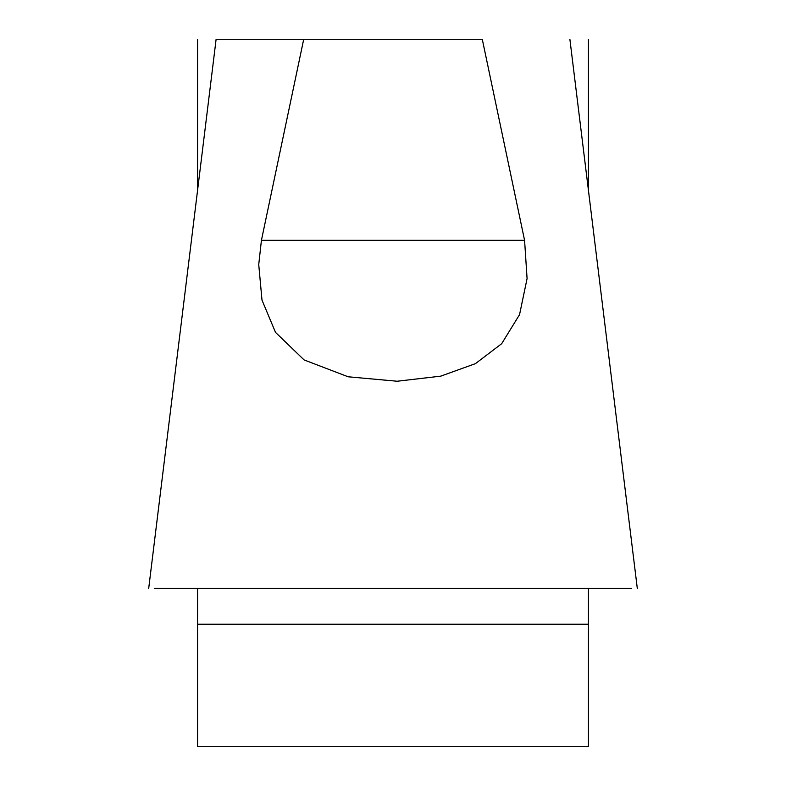 <?xml version="1.0" encoding="UTF-8"?>
<svg xmlns="http://www.w3.org/2000/svg" width="786" height="786" viewBox="0 0 786 786"><rect width="100%" height="100%" fill="white"/><g stroke="black" fill="none" stroke-linecap="round" stroke-linejoin="round"><path stroke-width="1.18" d="M216.838 39.3L482.29 39.3L524.576 240.31L527.082 278.588L519.546 314.646L501.665 343.708L475.412 363.653L440.769 376.14L397.156 381.239L348.169 376.789L304.094 359.929L275.503 332.38L261.993 300.105L258.732 264.577L261.424 240.31L524.576 240.31M631.522 588.449L154.478 588.449M303.71 39.3L261.424 240.31M197.551 190.497L197.551 39.3M197.551 588.449L197.551 746.7L588.449 746.7L588.449 588.449M588.449 39.3L588.449 190.497M588.449 624.231L197.551 624.231M569.889 39.3L637.308 588.449M148.692 588.449L216.111 39.3"/></g></svg>

